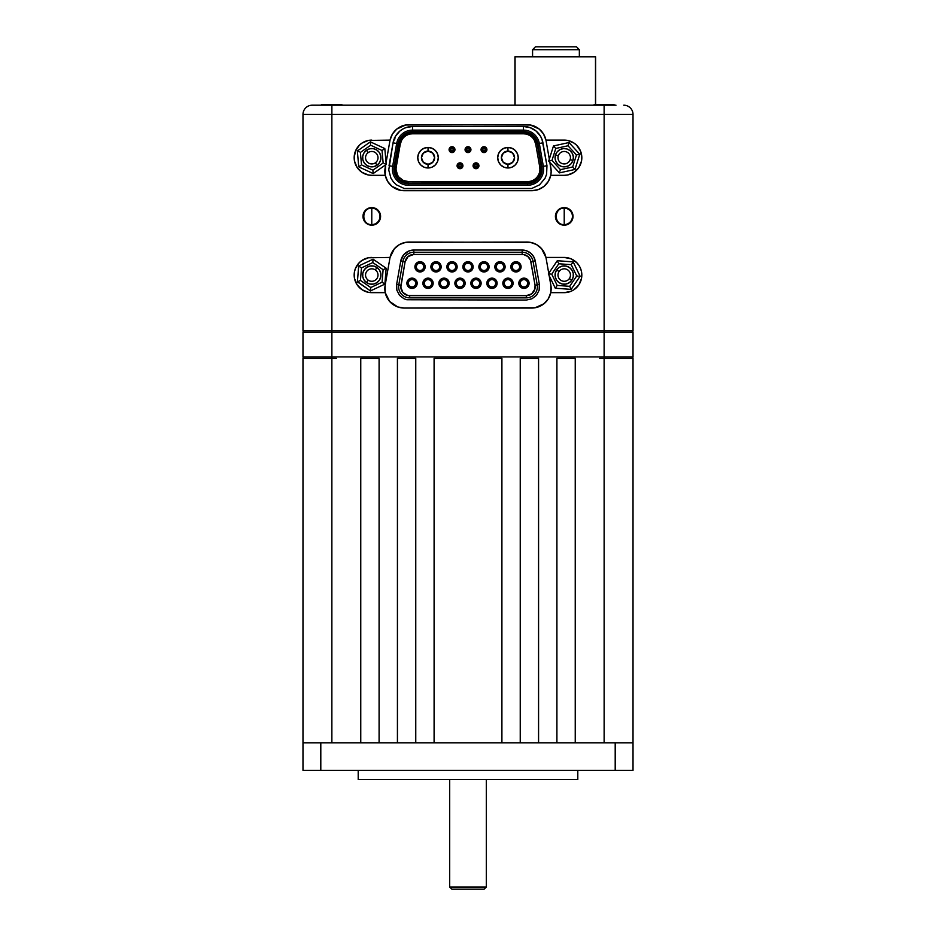 <?xml version="1.0" encoding="UTF-8"?>
<svg xmlns="http://www.w3.org/2000/svg" width="936" height="936" viewBox="0 0 936 936"><rect width="100%" height="100%" fill="white"/><g stroke="black" fill="none" stroke-linecap="round" stroke-linejoin="round"><path stroke-width="1.4" d="M346.905 770.386L316.836 770.386L346.905 770.386M619.164 770.386L589.095 770.386L619.164 770.386M577.793 779.559L577.793 770.386L577.793 779.559L358.207 779.559L577.793 779.559L486.31 779.559L486.31 887L449.69 887L451.889 889.2L484.111 889.2L486.31 887L486.31 779.559L499.169 779.559L358.207 779.559L358.207 770.386L358.207 779.559M633.017 742.81L633.017 770.386L633.017 742.81L615.198 742.81L615.198 770.386L633.017 770.386L615.198 770.386L615.198 742.81L320.802 742.81L320.802 770.386L615.198 770.386L320.802 770.386L320.802 742.81L302.983 742.81L302.983 770.386L320.802 770.386L302.983 770.386L302.983 358.371L302.983 742.81L633.017 742.81L633.017 358.371L608.529 358.371L633.017 358.371L633.017 742.81M556.908 742.81L556.908 358.371L575.242 358.371L556.908 358.371L556.908 742.81L575.242 742.81L575.242 358.371L575.242 742.81M520.24 742.81L520.24 358.371L538.574 358.371L520.24 358.371L520.24 742.81L538.574 742.81L538.574 358.371L538.574 742.81M434.093 742.81L434.093 358.371L501.907 358.371L434.093 358.371L434.093 742.81L501.907 742.81L501.907 358.371L501.907 742.81M397.426 742.81L397.426 358.371L415.76 358.371L397.426 358.371L397.426 742.81L415.76 742.81L415.76 358.371L415.76 742.81M360.758 742.81L360.758 358.371L379.092 358.371L360.758 358.371L360.758 742.81L379.092 742.81L379.092 358.371L379.092 742.81M327.471 358.371L302.983 358.371L327.471 358.371M631.016 358.371L604.118 358.371L604.13 742.81L604.13 358.371L599.73 358.371L604.118 358.371L604.118 356.897L302.983 356.897A1.462 1.462 0 0 0 304.457 358.371L336.27 358.371L331.882 358.371L331.882 356.897L331.882 358.371L304.457 358.371A1.462 1.462 0 0 1 302.983 356.897L331.882 356.897L331.882 332.257L604.118 332.257L604.118 330.794L604.118 332.257L633.017 332.257A1.462 1.462 0 0 0 631.543 330.794A1.462 1.462 0 0 1 633.017 332.257L604.118 332.257L604.118 358.371L631.543 358.371A1.462 1.462 0 0 0 633.017 356.897A1.462 1.462 0 0 1 631.543 358.371M331.87 742.81L331.87 358.371L331.87 742.81M633.017 114.438A9.243 9.243 0 0 0 623.774 105.195A9.243 9.243 0 0 1 633.017 114.438L633.017 330.794L633.017 114.438L604.13 114.438L604.13 330.794L331.87 330.794L331.882 332.257L331.87 114.438L302.983 114.438L302.983 330.794L331.87 330.794L302.983 330.794L302.983 114.438A9.243 9.243 0 0 1 312.226 105.195A9.243 9.243 0 0 0 302.983 114.438M304.457 330.794A1.462 1.462 0 0 0 302.983 332.257L331.882 332.257L302.983 332.257A1.462 1.462 0 0 1 304.457 330.794M633.017 356.897L604.118 356.897L633.017 356.897L633.017 332.257L633.017 356.897M302.983 332.257L302.983 356.897L302.983 332.257M331.882 332.257L604.118 332.257L604.118 356.897L331.882 356.897L331.882 332.257M451.889 889.2L449.69 887L449.69 779.559L449.69 887L486.31 887L484.111 889.2L451.889 889.2L484.111 889.2M564.221 225.178A8.798 8.798 0 0 1 555.422 216.38A8.798 8.798 0 0 1 564.221 207.581A8.798 8.798 0 0 1 573.019 216.38A8.798 8.798 0 0 1 564.221 225.178L560.851 224.511L557.996 222.604L556.089 219.749L555.422 216.38L556.089 213.01L557.996 210.155L560.851 208.248L564.221 207.581L567.59 208.248L570.445 210.155L572.352 213.01L573.019 216.38L572.352 219.749L570.445 222.604L567.59 224.511L564.221 225.178M371.779 225.178A8.798 8.798 0 0 1 362.981 216.38A8.798 8.798 0 0 1 371.779 207.581A8.798 8.798 0 0 1 380.578 216.38A8.798 8.798 0 0 1 371.779 225.178L368.41 224.511L365.555 222.604L363.648 219.749L362.981 216.38L363.648 213.01L365.555 210.155L368.41 208.248L371.779 207.581L375.149 208.248L378.004 210.155L379.911 213.01L380.578 216.38L379.911 219.749L378.004 222.604L375.149 224.511L371.779 225.178M633.017 125.073L633.017 158.804L633.017 125.073M327.471 330.794L302.983 330.794M604.13 330.794L633.017 330.794L604.13 330.794L604.13 114.438L331.87 114.438L331.87 330.794L604.13 330.794M546.062 140.704L549.315 159.132L546.062 140.704A19.363 19.363 0 0 0 545.945 140.107A19.363 19.363 0 0 1 546.062 140.704M576.658 145.255A17.597 17.597 0 0 0 564.232 140.107A17.597 17.597 0 0 1 581.829 157.704A17.597 17.597 0 0 1 564.221 175.313L550.754 175.313A19.363 19.363 0 0 0 550.871 167.989L549.9 162.478L551.164 171.651L550.754 175.313A19.363 19.363 0 0 1 531.8 190.71L404.2 190.71A19.363 19.363 0 0 1 385.129 167.989L385.69 164.794L385.246 175.313L371.779 175.313A17.597 17.597 0 0 1 354.171 157.704A17.597 17.597 0 0 1 371.779 140.107A17.597 17.597 0 0 0 354.171 157.704A17.597 17.597 0 0 0 371.779 175.313L368.339 174.974L361.998 172.341L357.142 167.486L354.51 161.144L354.171 157.704L355.516 150.977L359.33 145.267L357.142 147.935M389.938 140.704L386.065 162.689L389.938 140.704A19.363 19.363 0 0 1 409.009 124.71A19.363 19.363 0 0 0 389.938 140.704A19.363 19.363 0 0 1 390.055 140.107L392.465 133.988L396.794 129.039L405.721 124.991L526.991 124.71A19.363 19.363 0 0 1 545.945 140.107L564.221 140.107M580.484 164.444L581.49 161.144L578.857 167.486L574.002 172.341L567.661 174.974L564.221 175.313A17.597 17.597 0 0 0 576.658 170.165M576.681 170.141A17.597 17.597 0 0 0 576.681 145.279L580.484 150.977L578.857 147.935M580.484 281.783L581.49 278.483L578.857 284.836L574.002 289.692L570.96 291.318L564.221 292.652L550.754 292.652L550.871 285.328L549.151 275.57L550.871 285.328A19.363 19.363 0 0 1 531.8 308.049L404.2 308.049L397.718 306.938L389.61 301.427L385.246 292.652L368.339 292.313L361.998 289.692L357.142 284.836L354.51 278.483L354.51 271.615L355.516 268.316L359.33 262.606L361.998 260.419L368.339 257.786L390.055 257.447A19.363 19.363 0 0 1 409.009 242.05A19.363 19.363 0 0 0 389.938 258.043A19.363 19.363 0 0 1 390.055 257.447L394.419 248.672L399.52 244.53L405.721 242.33L526.991 242.05A19.363 19.363 0 0 1 546.062 258.043L548.753 273.3L546.062 258.043A19.363 19.363 0 0 0 545.945 257.447L564.221 257.447A17.597 17.597 0 0 1 581.829 275.055A17.597 17.597 0 0 1 564.221 292.652A17.597 17.597 0 0 0 578.869 265.286L580.379 268.07M564.221 292.652L550.754 292.652L548.344 298.771L544.015 303.72L535.088 307.769L404.2 308.049A19.363 19.363 0 0 1 385.129 285.328L389.938 258.043A19.363 19.363 0 0 1 390.055 257.447M578.846 265.251A17.597 17.597 0 0 0 576.67 262.618L578.857 265.274M576.658 262.595A17.597 17.597 0 0 0 564.221 257.447L570.96 258.792L576.67 262.606M409.009 242.05L530.279 242.33L536.48 244.53L541.581 248.672L545.945 257.447M580.484 268.316L581.49 271.615L581.49 278.483M550.754 175.313L548.344 181.42L544.015 186.381L538.282 189.599L531.8 190.71L400.912 190.429L391.985 186.381L387.656 181.42L385.246 175.313M359.33 145.267L361.998 143.068L368.339 140.447L390.055 140.107M409.009 124.71L530.279 124.991L539.206 129.039L543.535 133.988L545.945 140.107M567.661 140.447L574.002 143.068L576.67 145.267M580.484 150.977L581.829 157.704L581.49 161.144M371.779 292.652A17.597 17.597 0 0 1 354.171 275.055A17.597 17.597 0 0 1 371.779 257.447A17.597 17.597 0 0 0 354.171 275.055A17.597 17.597 0 0 0 371.779 292.652L385.246 292.652L385.129 285.328L389.938 258.043M359.33 262.606L358.745 263.227M428.033 279.595A3.662 3.662 0 0 0 424.359 283.269A3.662 3.662 0 0 0 428.033 286.931L428.033 288.405A5.136 5.136 0 0 1 422.896 283.269A5.136 5.136 0 0 1 428.033 278.132L428.033 279.595A3.662 3.662 0 0 1 431.695 283.269A3.662 3.662 0 0 1 428.033 286.931A3.662 3.662 0 0 1 424.359 283.269A3.662 3.662 0 0 1 428.033 279.595L428.033 278.132L430.888 278.998L433.169 283.269L432.303 286.123L429.998 288.007L427.027 288.3L424.394 286.896L422.99 284.263L423.283 281.303L425.178 278.998L428.033 278.132A5.136 5.136 0 0 1 433.169 283.269A5.136 5.136 0 0 1 428.033 288.405L428.033 286.931A3.662 3.662 0 0 0 431.695 283.269A3.662 3.662 0 0 0 428.033 279.595M420.03 263.168A3.662 3.662 0 0 0 416.368 266.842A3.662 3.662 0 0 0 420.03 270.504L420.03 271.966A5.136 5.136 0 0 1 414.905 266.842A5.136 5.136 0 0 1 420.03 261.706L420.03 263.168A3.662 3.662 0 0 1 423.704 266.842A3.662 3.662 0 0 1 420.03 270.504A3.662 3.662 0 0 1 416.368 266.842A3.662 3.662 0 0 1 420.03 263.168L420.03 261.706A5.136 5.136 0 0 1 425.166 266.842A5.136 5.136 0 0 1 420.03 271.966L420.03 270.504A3.662 3.662 0 0 0 423.704 266.842A3.662 3.662 0 0 0 420.03 263.168M436.024 263.168A3.662 3.662 0 0 0 432.362 266.842A3.662 3.662 0 0 0 436.024 270.504L436.024 271.966A5.136 5.136 0 0 1 430.888 266.842A5.136 5.136 0 0 1 436.024 261.706L436.024 263.168A3.662 3.662 0 0 1 439.686 266.842A3.662 3.662 0 0 1 436.024 270.504A3.662 3.662 0 0 1 432.362 266.842A3.662 3.662 0 0 1 436.024 263.168L436.024 261.706A5.136 5.136 0 0 1 441.16 266.842A5.136 5.136 0 0 1 436.024 271.966L436.024 270.504A3.662 3.662 0 0 0 439.686 266.842A3.662 3.662 0 0 0 436.024 263.168M452.006 263.168A3.662 3.662 0 0 0 448.344 266.842A3.662 3.662 0 0 0 452.006 270.504L452.006 271.966A5.136 5.136 0 0 1 446.881 266.842A5.136 5.136 0 0 1 452.006 261.706L452.006 263.168A3.662 3.662 0 0 1 455.68 266.842A3.662 3.662 0 0 1 452.006 270.504A3.662 3.662 0 0 1 448.344 266.842A3.662 3.662 0 0 1 452.006 263.168L452.006 261.706A5.136 5.136 0 0 1 457.142 266.842A5.136 5.136 0 0 1 452.006 271.966L452.006 270.504A3.662 3.662 0 0 0 455.68 266.842A3.662 3.662 0 0 0 452.006 263.168M468 263.168A3.662 3.662 0 0 0 464.338 266.842A3.662 3.662 0 0 0 468 270.504L468 271.966A5.136 5.136 0 0 1 462.864 266.842A5.136 5.136 0 0 1 468 261.706L468 263.168A3.662 3.662 0 0 1 471.662 266.842A3.662 3.662 0 0 1 468 270.504A3.662 3.662 0 0 1 464.338 266.842A3.662 3.662 0 0 1 468 263.168L468 261.706A5.136 5.136 0 0 1 473.136 266.842A5.136 5.136 0 0 1 468 271.966L468 270.504A3.662 3.662 0 0 0 471.662 266.842A3.662 3.662 0 0 0 468 263.168M483.994 263.168A3.662 3.662 0 0 0 480.32 266.842A3.662 3.662 0 0 0 483.994 270.504L483.994 271.966A5.136 5.136 0 0 1 478.858 266.842A5.136 5.136 0 0 1 483.994 261.706L483.994 263.168A3.662 3.662 0 0 1 487.656 266.842A3.662 3.662 0 0 1 483.994 270.504A3.662 3.662 0 0 1 480.32 266.842A3.662 3.662 0 0 1 483.994 263.168L483.994 261.706A5.136 5.136 0 0 1 489.118 266.842A5.136 5.136 0 0 1 483.994 271.966L483.994 270.504A3.662 3.662 0 0 0 487.656 266.842A3.662 3.662 0 0 0 483.994 263.168M499.976 263.168A3.662 3.662 0 0 0 496.314 266.842A3.662 3.662 0 0 0 499.976 270.504L499.976 271.966A5.136 5.136 0 0 1 494.84 266.842A5.136 5.136 0 0 1 499.976 261.706L499.976 263.168A3.662 3.662 0 0 1 503.638 266.842A3.662 3.662 0 0 1 499.976 270.504A3.662 3.662 0 0 1 496.314 266.842A3.662 3.662 0 0 1 499.976 263.168L499.976 261.706A5.136 5.136 0 0 1 505.112 266.842A5.136 5.136 0 0 1 499.976 271.966L499.976 270.504A3.662 3.662 0 0 0 503.638 266.842A3.662 3.662 0 0 0 499.976 263.168M515.97 263.168A3.662 3.662 0 0 0 512.296 266.842A3.662 3.662 0 0 0 515.97 270.504L515.97 271.966A5.136 5.136 0 0 1 510.834 266.842A5.136 5.136 0 0 1 515.97 261.706L515.97 263.168A3.662 3.662 0 0 1 519.632 266.842A3.662 3.662 0 0 1 515.97 270.504A3.662 3.662 0 0 1 512.296 266.842A3.662 3.662 0 0 1 515.97 263.168L515.97 261.706A5.136 5.136 0 0 1 521.095 266.842A5.136 5.136 0 0 1 515.97 271.966L515.97 270.504A3.662 3.662 0 0 0 519.632 266.842A3.662 3.662 0 0 0 515.97 263.168M412.039 279.595A3.662 3.662 0 0 0 408.377 283.269A3.662 3.662 0 0 0 412.039 286.931L412.039 288.405A5.136 5.136 0 0 1 406.903 283.269A5.136 5.136 0 0 1 412.039 278.132L412.039 279.595A3.662 3.662 0 0 1 415.713 283.269A3.662 3.662 0 0 1 412.039 286.931A3.662 3.662 0 0 1 408.377 283.269A3.662 3.662 0 0 1 412.039 279.595L412.039 278.132A5.136 5.136 0 0 1 417.175 283.269A5.136 5.136 0 0 1 412.039 288.405L412.039 286.931A3.662 3.662 0 0 0 415.713 283.269A3.662 3.662 0 0 0 412.039 279.595M444.015 279.595A3.662 3.662 0 0 0 440.353 283.269A3.662 3.662 0 0 0 444.015 286.931L444.015 288.405A5.136 5.136 0 0 1 438.879 283.269A5.136 5.136 0 0 1 444.015 278.132L444.015 279.595A3.662 3.662 0 0 1 447.689 283.269A3.662 3.662 0 0 1 444.015 286.931A3.662 3.662 0 0 1 440.353 283.269A3.662 3.662 0 0 1 444.015 279.595L444.015 278.132A5.136 5.136 0 0 1 449.151 283.269A5.136 5.136 0 0 1 444.015 288.405L444.015 286.931A3.662 3.662 0 0 0 447.689 283.269A3.662 3.662 0 0 0 444.015 279.595M460.009 279.595A3.662 3.662 0 0 0 456.335 283.269A3.662 3.662 0 0 0 460.009 286.931L460.009 288.405A5.136 5.136 0 0 1 454.873 283.269A5.136 5.136 0 0 1 460.009 278.132L460.009 279.595A3.662 3.662 0 0 1 463.671 283.269A3.662 3.662 0 0 1 460.009 286.931A3.662 3.662 0 0 1 456.335 283.269A3.662 3.662 0 0 1 460.009 279.595L460.009 278.132A5.136 5.136 0 0 1 465.145 283.269A5.136 5.136 0 0 1 460.009 288.405L460.009 286.931A3.662 3.662 0 0 0 463.671 283.269A3.662 3.662 0 0 0 460.009 279.595M475.991 279.595A3.662 3.662 0 0 0 472.329 283.269A3.662 3.662 0 0 0 475.991 286.931L475.991 288.405A5.136 5.136 0 0 1 470.855 283.269A5.136 5.136 0 0 1 475.991 278.132L475.991 279.595A3.662 3.662 0 0 1 479.665 283.269A3.662 3.662 0 0 1 475.991 286.931A3.662 3.662 0 0 1 472.329 283.269A3.662 3.662 0 0 1 475.991 279.595L475.991 278.132A5.136 5.136 0 0 1 481.127 283.269A5.136 5.136 0 0 1 475.991 288.405L475.991 286.931A3.662 3.662 0 0 0 479.665 283.269A3.662 3.662 0 0 0 475.991 279.595M491.985 279.595A3.662 3.662 0 0 0 488.311 283.269A3.662 3.662 0 0 0 491.985 286.931L491.985 288.405A5.136 5.136 0 0 1 486.849 283.269A5.136 5.136 0 0 1 491.985 278.132L491.985 279.595A3.662 3.662 0 0 1 495.647 283.269A3.662 3.662 0 0 1 491.985 286.931A3.662 3.662 0 0 1 488.311 283.269A3.662 3.662 0 0 1 491.985 279.595L491.985 278.132A5.136 5.136 0 0 1 497.121 283.269A5.136 5.136 0 0 1 491.985 288.405L491.985 286.931A3.662 3.662 0 0 0 495.647 283.269A3.662 3.662 0 0 0 491.985 279.595M507.967 279.595A3.662 3.662 0 0 0 504.305 283.269A3.662 3.662 0 0 0 507.967 286.931L507.967 288.405A5.136 5.136 0 0 1 502.831 283.269A5.136 5.136 0 0 1 507.967 278.132L507.967 279.595A3.662 3.662 0 0 1 511.641 283.269A3.662 3.662 0 0 1 507.967 286.931A3.662 3.662 0 0 1 504.305 283.269A3.662 3.662 0 0 1 507.967 279.595L507.967 278.132A5.136 5.136 0 0 1 513.103 283.269A5.136 5.136 0 0 1 507.967 288.405L507.967 286.931A3.662 3.662 0 0 0 511.641 283.269A3.662 3.662 0 0 0 507.967 279.595M523.961 279.595A3.662 3.662 0 0 0 520.287 283.269A3.662 3.662 0 0 0 523.961 286.931L523.961 288.405A5.136 5.136 0 0 1 518.825 283.269A5.136 5.136 0 0 1 523.961 278.132L523.961 279.595A3.662 3.662 0 0 1 527.623 283.269A3.662 3.662 0 0 1 523.961 286.931A3.662 3.662 0 0 1 520.287 283.269A3.662 3.662 0 0 1 523.961 279.595L523.961 278.132A5.136 5.136 0 0 1 529.097 283.269A5.136 5.136 0 0 1 523.961 288.405L523.961 286.931A3.662 3.662 0 0 0 527.623 283.269A3.662 3.662 0 0 0 523.961 279.595M537.217 284.86L535.053 285.246L537.217 284.86L533.075 261.39L535.24 261.015L539.382 284.486L537.217 284.86L533.075 261.39L530.911 261.776L535.053 285.246A8.869 8.869 0 0 1 526.313 295.659L409.687 295.659A8.869 8.869 0 0 1 400.947 285.246L396.618 284.486L400.76 261.015L403.662 254.779L409.289 250.848L413.829 250.041L522.171 250.041A13.279 13.279 0 0 1 535.24 261.015L533.075 261.39A11.08 11.08 0 0 0 522.171 252.24L522.171 250.041L526.711 250.848L530.7 253.153L533.672 256.675L535.24 261.015L539.382 284.486L539.136 290.219L536.48 295.32L531.917 298.818L526.313 300.058L406.821 299.742L404.083 298.818L399.52 295.32L396.864 290.219L396.618 284.486L400.76 261.015A13.279 13.279 0 0 1 413.829 250.041L413.829 254.44L522.171 254.44A8.869 8.869 0 0 1 530.911 261.776L533.075 261.39A11.08 11.08 0 0 0 522.171 252.24L413.829 252.24A11.08 11.08 0 0 0 402.925 261.39L400.76 261.015L402.925 261.39L398.783 284.86A11.08 11.08 0 0 0 409.687 297.859L526.313 297.859L526.313 295.659L526.313 297.859A11.08 11.08 0 0 0 537.217 284.86A11.08 11.08 0 0 1 526.313 297.859L409.687 297.859A11.08 11.08 0 0 1 398.783 284.86L400.947 285.246L405.089 261.776A8.869 8.869 0 0 1 413.829 254.44L413.829 252.24A11.08 11.08 0 0 0 402.925 261.39L405.089 261.776L402.925 261.39L398.783 284.86M409.687 297.859L409.687 295.659L409.687 297.859M522.171 252.24L522.171 254.44L522.171 252.24L413.829 252.24M405.089 261.776L400.83 287.176L402.889 292.488L407.768 295.448L526.313 295.659L531.707 293.822L534.877 289.084L535.053 285.246L530.513 260.278L527.869 256.522L523.715 254.58L413.829 254.44L408.131 256.522L405.089 261.776M420.03 271.966L416.403 270.469L414.905 266.842L416.403 263.203L420.03 261.706L423.669 263.203L425.166 266.842L423.669 270.469L420.03 271.966M436.024 271.966L432.397 270.469L430.888 266.842L432.397 263.203L436.024 261.706L439.651 263.203L441.16 266.842L439.651 270.469L436.024 271.966M452.006 271.966L448.379 270.469L446.881 266.842L448.379 263.203L452.006 261.706L455.645 263.203L457.142 266.842L455.645 270.469L452.006 271.966M468 271.966L464.373 270.469L462.864 266.842L464.373 263.203L468 261.706L471.627 263.203L473.136 266.842L471.627 270.469L468 271.966M483.994 271.966L480.355 270.469L478.858 266.842L480.355 263.203L483.994 261.706L487.621 263.203L489.118 266.842L487.621 270.469L483.994 271.966M499.976 271.966L496.349 270.469L494.84 266.842L496.349 263.203L499.976 261.706L503.603 263.203L505.112 266.842L503.603 270.469L499.976 271.966M515.97 271.966L512.331 270.469L510.834 266.842L512.331 263.203L515.97 261.706L519.597 263.203L521.095 266.842L519.597 270.469L515.97 271.966M412.039 288.405L408.412 286.896L406.903 283.269L408.412 279.642L412.039 278.132L415.678 279.642L417.175 283.269L415.678 286.896L412.039 288.405M444.015 288.405L440.388 286.896L438.879 283.269L440.388 279.642L444.015 278.132L447.654 279.642L449.151 283.269L447.654 286.896L444.015 288.405M460.009 288.405L456.37 286.896L454.873 283.269L456.37 279.642L460.009 278.132L463.636 279.642L465.145 283.269L463.636 286.896L460.009 288.405M475.991 288.405L472.364 286.896L470.855 283.269L472.364 279.642L475.991 278.132L479.63 279.642L481.127 283.269L479.63 286.896L475.991 288.405M491.985 288.405L488.346 286.896L486.849 283.269L488.346 279.642L491.985 278.132L495.612 279.642L497.121 283.269L495.612 286.896L491.985 288.405M507.967 288.405L504.34 286.896L502.831 283.269L504.34 279.642L507.967 278.132L511.606 279.642L513.103 283.269L511.606 286.896L507.967 288.405M523.961 288.405L520.322 286.896L518.825 283.269L520.322 279.642L523.961 278.132L527.588 279.642L529.097 283.269L527.588 286.896L523.961 288.405M468 152.58A2.937 2.937 0 0 1 465.063 149.643A2.937 2.937 0 0 1 468 146.706A2.937 2.937 0 0 0 465.063 149.643A2.937 2.937 0 0 0 468 152.58L468 151.106A1.462 1.462 0 0 1 466.537 149.643A1.462 1.462 0 0 1 468 148.169L468 146.706L468 148.169L466.537 149.643L468 151.106L469.462 149.643L468 148.169A1.462 1.462 0 0 1 469.462 149.643A1.462 1.462 0 0 1 468 151.106L468 152.58A2.937 2.937 0 0 0 470.937 149.643A2.937 2.937 0 0 0 468 146.706A2.937 2.937 0 0 1 470.937 149.643A2.937 2.937 0 0 1 468 152.58L465.929 151.714L465.063 149.643L465.929 147.572L468 146.706L470.071 147.572L470.937 149.643L470.071 151.714L468 152.58M475.991 168.714A2.937 2.937 0 0 1 473.066 165.777A2.937 2.937 0 0 1 475.991 162.841A2.937 2.937 0 0 0 473.066 165.777A2.937 2.937 0 0 0 475.991 168.714L475.991 167.24A1.462 1.462 0 0 1 474.529 165.777A1.462 1.462 0 0 1 475.991 164.303L475.991 162.841L475.991 164.303L474.529 165.777L475.991 167.24L477.465 165.777L475.991 164.303A1.462 1.462 0 0 1 477.465 165.777A1.462 1.462 0 0 1 475.991 167.24L475.991 168.714A2.937 2.937 0 0 0 478.928 165.777A2.937 2.937 0 0 0 475.991 162.841A2.937 2.937 0 0 1 478.928 165.777A2.937 2.937 0 0 1 475.991 168.714L473.92 167.848L473.066 165.777L473.92 163.706L475.991 162.841L478.074 163.706L478.928 165.777L478.074 167.848L475.991 168.714M507.967 167.977A10.273 10.273 0 0 1 497.706 157.704A10.273 10.273 0 0 1 507.967 147.443A10.273 10.273 0 0 0 497.706 157.704A10.273 10.273 0 0 0 507.967 167.977L507.967 164.303A6.599 6.599 0 0 1 501.368 157.704A6.599 6.599 0 0 1 507.967 151.106L507.967 147.443L507.967 151.106L503.299 153.036L501.368 157.704L503.299 162.373L507.967 164.303L512.635 162.373L514.566 157.704L512.635 153.036L507.967 151.106A6.599 6.599 0 0 1 514.566 157.704A6.599 6.599 0 0 1 507.967 164.303L507.967 167.977A10.273 10.273 0 0 0 518.24 157.704A10.273 10.273 0 0 0 507.967 147.443A10.273 10.273 0 0 1 518.24 157.704A10.273 10.273 0 0 1 507.967 167.977L504.036 167.193L500.713 164.97L498.478 161.636L497.706 157.704L498.478 153.785L500.713 150.45L504.036 148.227L507.967 147.443L511.898 148.227L515.233 150.45L517.456 153.785L518.24 157.704L517.456 161.636L515.233 164.97L511.898 167.193L507.967 167.977M452.006 152.58A2.937 2.937 0 0 1 449.081 149.643A2.937 2.937 0 0 1 452.006 146.706A2.937 2.937 0 0 0 449.081 149.643A2.937 2.937 0 0 0 452.006 152.58L452.006 151.106A1.462 1.462 0 0 1 450.544 149.643A1.462 1.462 0 0 1 452.006 148.169L452.006 146.706L452.006 148.169L450.544 149.643L452.006 151.106L453.48 149.643L452.006 148.169A1.462 1.462 0 0 1 453.48 149.643A1.462 1.462 0 0 1 452.006 151.106L452.006 152.58A2.937 2.937 0 0 0 454.943 149.643A2.937 2.937 0 0 0 452.006 146.706A2.937 2.937 0 0 1 454.943 149.643A2.937 2.937 0 0 1 452.006 152.58L449.935 151.714L449.081 149.643L449.935 147.572L452.006 146.706L454.089 147.572L454.943 149.643L454.089 151.714L452.006 152.58M460.009 168.714A2.937 2.937 0 0 1 457.072 165.777A2.937 2.937 0 0 1 460.009 162.841A2.937 2.937 0 0 0 457.072 165.777A2.937 2.937 0 0 0 460.009 168.714L460.009 167.24A1.462 1.462 0 0 1 458.535 165.777A1.462 1.462 0 0 1 460.009 164.303L460.009 162.841L460.009 164.303L458.535 165.777L460.009 167.24L461.471 165.777L460.009 164.303A1.462 1.462 0 0 1 461.471 165.777A1.462 1.462 0 0 1 460.009 167.24L460.009 168.714A2.937 2.937 0 0 0 462.934 165.777A2.937 2.937 0 0 0 460.009 162.841A2.937 2.937 0 0 1 462.934 165.777A2.937 2.937 0 0 1 460.009 168.714L457.926 167.848L457.072 165.777L457.926 163.706L460.009 162.841L462.08 163.706L462.934 165.777L462.08 167.848L460.009 168.714M483.994 152.58A2.937 2.937 0 0 1 481.057 149.643A2.937 2.937 0 0 1 483.994 146.706A2.937 2.937 0 0 0 481.057 149.643A2.937 2.937 0 0 0 483.994 152.58L483.994 151.106A1.462 1.462 0 0 1 482.52 149.643A1.462 1.462 0 0 1 483.994 148.169L483.994 146.706L483.994 148.169L482.52 149.643L483.994 151.106L485.456 149.643L483.994 148.169A1.462 1.462 0 0 1 485.456 149.643A1.462 1.462 0 0 1 483.994 151.106L483.994 152.58A2.937 2.937 0 0 0 486.919 149.643A2.937 2.937 0 0 0 483.994 146.706A2.937 2.937 0 0 1 486.919 149.643A2.937 2.937 0 0 1 483.994 152.58L481.911 151.714L481.057 149.643L481.911 147.572L483.994 146.706L486.065 147.572L486.919 149.643L486.065 151.714L483.994 152.58M428.033 167.977A10.273 10.273 0 0 1 417.76 157.704A10.273 10.273 0 0 1 428.033 147.443A10.273 10.273 0 0 0 417.76 157.704A10.273 10.273 0 0 0 428.033 167.977L428.033 164.303A6.599 6.599 0 0 1 421.434 157.704A6.599 6.599 0 0 1 428.033 151.106L428.033 147.443L428.033 151.106L423.365 153.036L421.434 157.704L423.365 162.373L428.033 164.303L432.701 162.373L434.632 157.704L432.701 153.036L428.033 151.106A6.599 6.599 0 0 1 434.632 157.704A6.599 6.599 0 0 1 428.033 164.303L428.033 167.977A10.273 10.273 0 0 0 438.294 157.704A10.273 10.273 0 0 0 428.033 147.443A10.273 10.273 0 0 1 438.294 157.704A10.273 10.273 0 0 1 428.033 167.977L424.102 167.193L420.767 164.97L418.544 161.636L417.76 157.704L418.544 153.785L420.767 150.45L424.102 148.227L428.033 147.443L431.964 148.227L435.287 150.45L437.521 153.785L438.294 157.704L437.521 161.636L435.287 164.97L431.964 167.193L428.033 167.977M393.061 142.834A19.796 19.796 0 0 1 412.565 126.465L412.565 130.127A16.134 16.134 0 0 0 396.677 143.465L393.061 142.834L396.677 143.465L392.64 166.351L394.091 166.608L394.36 172.949L397.297 178.577L399.602 180.788L405.358 183.468L530.642 183.468L536.398 180.788L540.481 175.921L541.64 172.949L541.909 166.608L537.884 143.723L536.141 138.938L532.865 135.03L525.985 131.824L410.015 131.824L403.135 135.03L398.783 141.254L394.091 166.608L398.116 143.723L396.677 143.465L398.116 143.723A14.672 14.672 0 0 1 412.565 131.602L412.565 130.127L412.565 131.602L523.435 131.602L523.435 130.127L412.565 130.127L523.435 130.127L523.435 131.602A14.672 14.672 0 0 1 537.884 143.723L539.323 143.465A16.134 16.134 0 0 0 523.435 130.127A16.134 16.134 0 0 1 539.323 143.465L537.884 143.723L541.909 166.608L543.36 166.351L539.323 143.465L542.938 142.834L546.963 165.707L546.601 174.271L545.033 178.296L539.522 184.86L531.753 188.487L404.247 188.487L396.478 184.86L393.366 181.876L390.967 178.296L388.744 170.013L393.061 142.834L395.413 136.363L399.836 131.099L402.667 129.121L405.791 127.659L412.565 126.465L523.435 126.465L530.209 127.659L536.164 131.099L540.587 136.363L542.038 139.499L546.963 165.707L541.909 166.608A14.672 14.672 0 0 1 527.471 183.819L527.471 185.281A16.134 16.134 0 0 0 543.36 166.351A16.134 16.134 0 0 1 527.471 185.281L527.471 183.819L408.529 183.819L408.529 185.281L527.471 185.281L408.529 185.281L408.529 183.819A14.672 14.672 0 0 1 394.091 166.608L392.64 166.351A16.134 16.134 0 0 0 408.529 185.281A16.134 16.134 0 0 1 392.64 166.351L389.037 165.707L393.061 142.834M539.92 169.697L539.744 166.982A12.472 12.472 0 0 1 527.471 181.619L408.529 181.619A12.472 12.472 0 0 1 396.256 166.982L400.292 144.097A12.472 12.472 0 0 1 412.565 133.801L410.401 133.988M525.599 133.988L523.435 133.801A12.472 12.472 0 0 1 535.708 144.097L534.234 140.037M529.671 135.474L527.693 134.55M408.307 134.55L406.329 135.474M401.766 140.037L400.292 144.097L398.841 143.851L394.805 166.725A13.935 13.935 0 0 0 408.529 183.082L527.471 183.082A13.935 13.935 0 0 0 541.195 166.725L537.159 143.851L535.708 144.097L539.744 166.982L541.195 166.725L539.744 166.982A12.472 12.472 0 0 1 527.471 181.619L527.471 183.082L527.471 181.619L408.529 181.619L408.529 183.082L408.529 181.619A12.472 12.472 0 0 1 396.256 166.982A12.472 12.472 0 0 0 408.529 181.619L403.264 180.449L398.982 177.161M396.08 169.697L397.472 174.903M523.435 133.801A12.472 12.472 0 0 1 535.708 144.097L537.159 143.851A13.935 13.935 0 0 0 523.435 132.327L523.435 133.801L412.565 133.801L412.565 132.327L412.565 133.801L523.435 133.801L523.435 132.327L412.565 132.327A13.935 13.935 0 0 0 398.841 143.851L400.292 144.097A12.472 12.472 0 0 1 412.565 133.801A12.472 12.472 0 0 0 400.292 144.097L396.256 166.982L394.805 166.725L396.256 166.982M535.708 144.097L539.744 166.982M523.435 132.327L530.396 134.199L535.497 139.3L537.159 143.851L541.195 166.725L540.926 172.75L538.141 178.109L533.356 181.783L530.49 182.754L408.529 183.082L402.644 181.783L400.046 180.203L397.858 178.109L395.074 172.75L394.805 166.725L399.473 141.5L401.895 137.311L407.803 133.169L412.565 132.327L523.435 132.327M543.36 166.351L539.323 143.465L542.938 142.834A19.796 19.796 0 0 0 523.435 126.465L523.435 130.127M392.64 166.351L396.677 143.465A16.134 16.134 0 0 1 412.565 130.127M375.359 162.817A6.236 6.236 0 0 1 366.678 161.284A6.236 6.236 0 0 1 368.199 152.603A6.236 6.236 0 0 1 376.88 154.124A6.236 6.236 0 0 1 375.359 162.817L377.044 165.216A9.173 9.173 0 0 0 379.279 152.439A9.173 9.173 0 0 0 366.514 150.205L368.199 152.603L366.514 150.205L364.045 152.79L362.747 156.125L362.829 159.705L364.268 162.969L366.853 165.45L370.2 166.737L373.768 166.655L377.044 165.216L379.513 162.63L380.812 159.296L380.73 155.715L379.279 152.439L376.693 149.971L373.359 148.684L369.79 148.766L366.514 150.205A9.173 9.173 0 0 0 364.268 162.969A9.173 9.173 0 0 0 377.044 165.216L375.359 162.817A6.236 6.236 0 0 1 366.678 161.284A6.236 6.236 0 0 1 368.199 152.603A6.236 6.236 0 0 1 376.88 154.124A6.236 6.236 0 0 1 375.359 162.817M384.813 148.567L370.375 141.851L357.341 150.989L358.745 166.854L373.183 173.569L386.217 164.42L384.813 148.567L370.375 141.851L370.562 143.933L370.375 141.851L357.341 150.989L358.745 166.854L373.183 173.569L386.217 164.42L384.322 163.543L386.217 164.42L384.813 148.567L382.04 150.509L383.14 162.993L372.879 170.188L373.09 172.575L372.879 170.188L361.518 164.911L360.418 152.416L370.679 145.22L382.04 150.509L383.994 149.14M373.183 173.569L372.996 171.487M357.341 150.989L359.237 151.878M360.454 165.649L358.956 166.702M384.322 163.543L386.217 164.42M370.562 143.933L370.375 141.851M357.575 151.106L358.242 151.41L357.575 151.106M361.518 164.911L360.418 152.416L370.679 145.22L382.04 150.509L383.14 162.993L372.879 170.188L361.518 164.911M558.277 155.832A6.236 6.236 0 0 1 566.105 151.761A6.236 6.236 0 0 1 570.164 159.588A6.236 6.236 0 0 1 562.337 163.648A6.236 6.236 0 0 1 558.277 155.832L555.481 154.943A9.173 9.173 0 0 0 561.46 166.444A9.173 9.173 0 0 0 572.961 160.477L570.164 159.588L572.961 160.477L573.358 156.92L572.352 153.481L570.118 150.696L566.982 148.964L563.425 148.578L559.997 149.573L557.201 151.808L555.481 154.943L555.083 158.5L556.089 161.94L558.324 164.724L561.46 166.444L565.016 166.842L568.444 165.847L571.241 163.613L572.961 160.477A9.173 9.173 0 0 0 566.982 148.964A9.173 9.173 0 0 0 555.481 154.943L558.277 155.832A6.236 6.236 0 0 1 566.105 151.761A6.236 6.236 0 0 1 570.164 159.588A6.236 6.236 0 0 1 562.337 163.648A6.236 6.236 0 0 1 558.277 155.832M569.018 142.529L553.48 145.957L554.147 146.695L553.48 145.957L548.671 161.144L559.424 172.891L574.973 169.451L579.77 154.276L577.723 154.732L579.77 154.276L569.018 142.529L553.48 145.957L548.671 161.144L559.424 172.891L574.973 169.451L579.77 154.276L569.018 142.529L568 145.759L576.459 155.002L572.68 166.959L560.442 169.662L551.983 160.407L555.762 148.461L554.147 146.695L555.762 148.461L568 145.759L568.398 144.518M573.557 167.918L574.798 169.264M548.671 161.144L550.719 160.688M548.929 161.086L549.643 160.922L548.929 161.086M560.056 170.89L560.442 169.662L560.056 170.89M559.494 172.645L559.716 171.943L559.494 172.645M577.723 154.732L579.77 154.276M568.948 142.775L568.725 143.477L568.948 142.775M553.656 146.156L554.884 147.502M568 145.759L576.459 155.002L572.68 166.959L560.442 169.662L551.983 160.407L555.762 148.461L568 145.759M569.38 278.554A6.236 6.236 0 0 1 560.722 280.215A6.236 6.236 0 0 1 559.061 271.557A6.236 6.236 0 0 1 567.719 269.896A6.236 6.236 0 0 1 569.38 278.554L571.814 280.203A9.173 9.173 0 0 0 569.369 267.462A9.173 9.173 0 0 0 556.639 269.907L559.061 271.557L556.639 269.907L555.247 273.207L555.223 276.775L556.569 280.086L559.073 282.637L562.372 284.029L565.952 284.053L569.264 282.707L571.814 280.203L573.206 276.904L573.23 273.324L571.884 270.013L569.369 267.462L566.069 266.07L562.501 266.046L559.178 267.392L556.639 269.907A9.173 9.173 0 0 0 559.073 282.637A9.173 9.173 0 0 0 571.814 280.203L569.38 278.554A6.236 6.236 0 0 1 560.722 280.215A6.236 6.236 0 0 1 559.061 271.557A6.236 6.236 0 0 1 567.719 269.896A6.236 6.236 0 0 1 569.38 278.554M573.16 261.881L557.283 260.723L548.344 273.897L555.282 288.229L571.159 289.376L580.098 276.202L573.16 261.881L557.283 260.723L548.344 273.897L555.282 288.229L557.189 285.421L551.725 274.143L558.757 263.776L571.252 264.677L576.728 275.956L569.685 286.334L571.159 289.376L580.098 276.202L573.16 261.881L571.99 263.601M548.344 273.897L550.426 274.049M558.195 262.606L557.388 260.957M578.015 276.05L576.728 275.956L578.015 276.05M579.84 276.19L579.115 276.132L579.84 276.19M573.019 262.092L572.598 262.7L573.019 262.092M548.601 273.92L549.327 273.967L548.601 273.92M569.685 286.334L557.189 285.421L555.282 288.229L571.159 289.376L569.685 286.334L557.189 285.421L551.725 274.143L558.757 263.776L571.252 264.677L576.728 275.956L569.685 286.334M368.234 280.18A6.236 6.236 0 0 1 366.655 271.51A6.236 6.236 0 0 1 375.324 269.931A6.236 6.236 0 0 1 376.904 278.6A6.236 6.236 0 0 1 368.234 280.18L366.561 282.59A9.173 9.173 0 0 0 379.314 280.274A9.173 9.173 0 0 0 376.997 267.509L375.324 269.931L376.997 267.509L373.71 266.093L370.141 266.035L366.807 267.345L364.244 269.837L362.817 273.113L362.758 276.693L364.069 280.016L366.561 282.59L369.849 284.017L373.417 284.076L376.752 282.754L379.314 280.274L380.741 276.986L380.8 273.406L379.478 270.083L376.997 267.509A9.173 9.173 0 0 0 364.244 269.837A9.173 9.173 0 0 0 366.561 282.59L368.234 280.18A6.236 6.236 0 0 1 366.655 271.51A6.236 6.236 0 0 1 375.324 269.931A6.236 6.236 0 0 1 376.904 278.6A6.236 6.236 0 0 1 368.234 280.18M357.622 281.748L370.48 290.921L384.871 284.111L384.052 283.549L384.871 284.111L386.17 268.246L373.078 259.19L358.687 265.988L361.471 267.918L372.797 262.56L383.105 269.697L382.087 282.181L383.152 282.918L382.087 282.181L370.75 287.539L360.454 280.414L357.388 281.865L370.48 290.921L370.75 287.539L370.48 290.921L384.871 284.111L383.152 282.918L384.871 284.111L386.17 268.246L385.269 268.667L386.17 268.246L373.078 259.19L372.797 262.56L373.078 259.19L358.687 265.988L357.388 281.865L358.277 281.432L357.622 281.748M359.272 280.964L360.454 280.414L361.471 267.918L360.407 267.181M382.087 282.181L370.75 287.539L360.454 280.414L361.471 267.918L372.797 262.56L383.105 269.697L385.936 268.351L383.105 269.697L382.087 282.181L383.152 282.918M358.897 266.14L359.506 266.561L358.897 266.14M358.687 265.988L357.388 281.865M564.221 216.38L564.221 208.166C553.621 207.663 553.621 225.108 564.221 224.593L564.221 216.38L564.221 224.593A8.213 8.213 0 0 0 572.434 216.38A8.213 8.213 0 0 0 564.221 208.166L564.221 216.38M371.779 216.38L371.779 208.166C361.179 207.663 361.179 225.108 371.779 224.593L371.779 216.38L371.779 224.593A8.213 8.213 0 0 0 379.993 216.38A8.213 8.213 0 0 0 371.779 208.166L371.779 216.38M394.442 137.498L394.992 138.879M609.757 114.438L326.243 114.438M331.882 114.438L331.882 105.195L312.226 105.195L331.882 105.195L331.882 114.438L604.118 114.438L604.118 105.195L331.882 105.195L604.118 105.195L604.118 114.438M604.118 105.195L615.993 105.195M320.007 105.195L331.87 105.195M342.974 105.195L341.032 104.469L322.721 104.469A2.937 2.925 90 0 0 320.779 105.195A2.937 2.925 -90 0 1 322.721 104.469L341.02 104.469M601.415 105.195A2.937 0.714 -90 0 1 601.895 104.469L594.98 104.469L601.895 104.469A2.937 0.714 90 0 0 601.415 105.195M613.291 104.469L601.895 104.469L613.291 104.469L615.233 105.195M602.866 104.469L601.45 104.469M536.866 46.8L572.832 46.8M538.27 46.8L545.606 46.8M532.701 49.69L579.208 49.69M576.33 46.8L535.556 46.8M579.349 56.803L579.349 49.69L532.572 49.69L535.462 46.8M515.057 56.803L595.495 56.803L595.495 104.469L595.612 56.803L515.057 56.803L515.057 105.195L514.94 56.803L514.94 105.195M320.767 105.195L322.698 104.469M593.026 105.195L594.968 104.469M579.349 49.69L576.471 46.8M532.572 56.803L532.572 49.69M595.612 56.803L595.612 105.195"/></g></svg>
